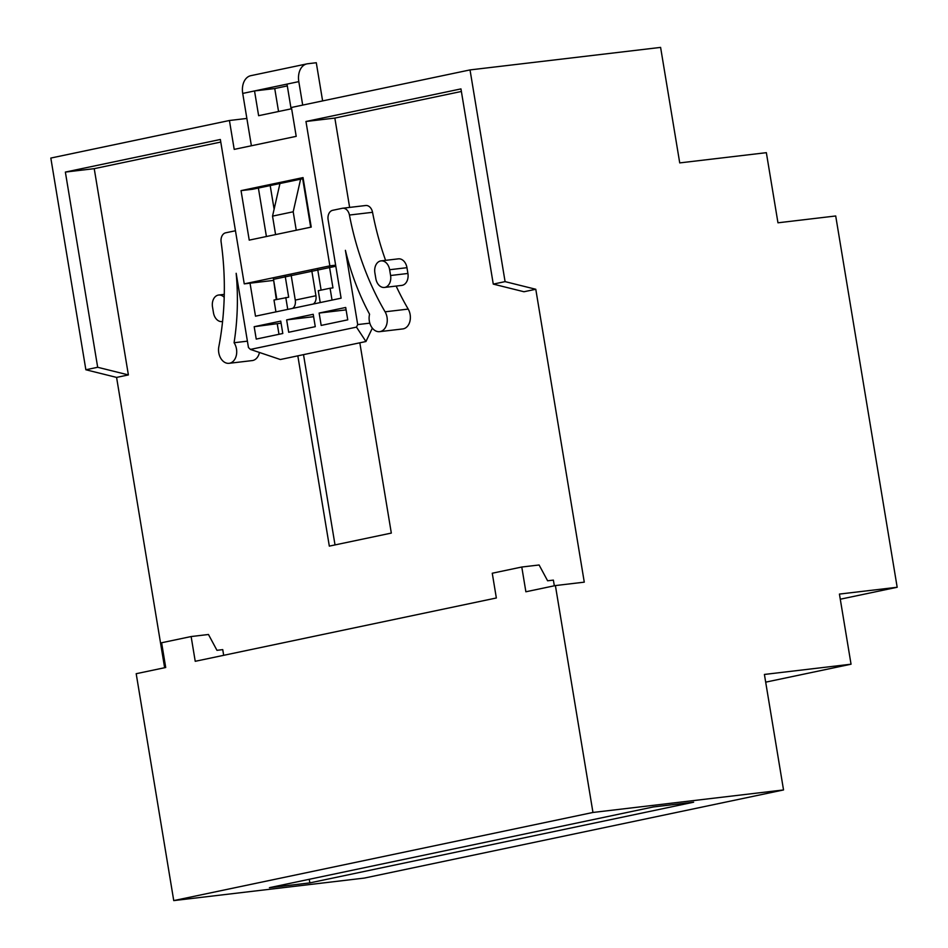 <?xml version="1.0" encoding="UTF-8"?>
<svg xmlns="http://www.w3.org/2000/svg" width="948" height="948" viewBox="0 0 948 948"><rect width="100%" height="100%" fill="white"/><g stroke="black" fill="none" stroke-linecap="round" stroke-linejoin="round"><path stroke-width="1.42" d="M251.386 145.767L242.724 93.425L287.007 84.111L291.095 108.866L258.626 115.692L254.526 90.937L274.742 88.555L287.303 85.913M274.742 88.555L278.546 111.497M322.616 100.903L316.288 62.734L307.626 63.765A16.744 11.601 78.1 0 0 306.915 63.883A16.744 11.601 78.1 0 0 298.81 81.623L302.696 105.098M369.815 323.149L357.692 324.583L345.404 250.331A209.283 150.542 -96.7 0 0 369.578 314.25A12.561 9.03 -96.7 0 0 379.662 331.658A12.561 9.03 -96.7 0 0 380.231 331.563A12.561 9.03 -96.7 0 0 385.089 311.809A238.588 171.635 83.3 0 1 349.433 215.042A8.366 6.02 -96.7 0 0 342.595 208.24A8.366 6.02 -96.7 0 0 342.216 208.311L332.665 210.314A8.366 6.02 -96.7 0 0 328.126 219.806L341.102 298.182L255.498 316.182L250.035 283.179M357.692 324.583L356.484 327.119L250.414 349.421L248.459 347.549L236.171 273.297A209.283 150.542 83.3 0 1 234.073 342.738L247.404 341.161M234.073 342.738A12.561 9.03 83.3 0 1 236.36 355.239A12.561 9.03 83.3 0 1 229.677 363.214A12.561 9.03 83.3 0 1 229.096 363.309A12.561 9.03 83.3 0 1 218.822 346.767A238.588 171.635 -96.7 0 0 221.121 242.013A8.366 6.02 -96.7 0 1 225.695 232.805L235.246 230.802A8.366 6.02 -96.7 0 1 235.459 230.755M276.295 299.544L273.664 280.347M379.662 331.658L402.758 328.932A12.561 9.03 -96.7 0 0 403.338 328.838A12.561 9.03 -96.7 0 0 408.197 309.084A238.588 171.635 83.3 0 1 396.146 286.071M385.587 260.356A238.588 171.635 83.3 0 1 372.54 212.305L349.433 215.042M229.096 363.309L252.204 360.584A12.561 9.03 -96.7 0 0 252.772 360.489A12.561 9.03 -96.7 0 0 259.468 352.478M300.623 179.16L293.193 211.783L272.538 216.132L279.956 183.509M296.25 230.246L293.193 211.783M311.785 270.737L315.933 295.74A8.366 5.807 -101.9 0 1 313.267 304.035M275.584 234.594L272.538 216.132M292.6 308.384A8.366 5.807 78.1 0 0 295.266 300.089L291.119 275.074M329.501 267.004L332.961 287.896L330.07 288.228L332.037 300.089M275.939 311.892L273.984 300.03L288.678 297.198L285.218 276.318M276.828 299.426L273.415 278.795M266.412 236.514L258.389 188.048M242.724 93.425A16.744 11.601 -101.9 0 1 250.829 75.674L306.915 63.883M286.651 319.879L313.219 314.298L315.269 326.669L288.702 332.262L286.651 319.879L313.622 316.691M321.182 325.425L347.75 319.843L345.7 307.472L319.132 313.053L321.182 325.425M282.8 333.495L256.233 339.088L254.183 326.704L280.75 321.123L282.8 333.495M250.414 349.421L280.335 359.517L365.94 341.517L356.484 327.119M319.132 313.053L346.091 309.866M320.223 302.578L318.267 290.716L330.07 288.228M321.111 290.112L317.699 269.493M310.695 227.212L302.673 178.734M254.183 326.704L281.094 323.173M278.985 334.3L277.278 323.979M270.192 185.559L274.114 209.212M285.786 297.542L287.754 309.404M372.351 328.126L365.94 341.517M365.312 205.574A8.366 6.02 83.3 0 1 365.703 205.515A8.366 6.02 83.3 0 1 372.54 212.305M220.777 142.058L94.231 168.661L128.383 374.922L116.58 377.411L85.865 369.767L50.825 158.055L229.428 120.503L234.203 149.381L296.203 136.346L291.427 107.468L470.03 69.915L505.083 281.627L535.786 289.27L584.276 582.155L555.398 585.568L525.879 591.777L521.779 567.023L492.261 573.232L496.349 597.987L195.229 661.301L191.129 636.546L161.61 642.756L165.71 667.499L136.192 673.708L173.745 900.6L364.328 878.085L783.534 789.945L764.408 674.443L851.043 664.204L765.688 682.157M851.043 664.204L839.43 594.076L897.175 587.262L835.709 215.978L777.964 222.804L766.351 152.675L679.728 162.902L660.602 47.4L470.03 69.915M246.859 118.441L229.428 120.503M555.398 585.568L592.962 812.46L783.534 789.945M592.962 812.46L173.745 900.6M653.208 806.973L693.64 802.198L309.854 882.896L269.422 887.672L653.208 806.973M241.041 190.631L249.229 240.128L311.228 227.093L303.04 177.596L241.041 190.631L252.583 189.268L303.206 178.627M335.817 266.246L273.498 279.328M359.825 342.809L391.323 533.084L329.323 546.119L297.826 355.844M335.023 544.922L303.514 354.647M897.175 587.262L840.284 599.219M381.025 260.89A10.464 7.525 83.3 0 1 389.64 269.73L390.588 275.512A10.464 7.525 83.3 0 1 384.924 287.374A10.464 7.525 83.3 0 1 384.438 287.445A10.464 7.525 83.3 0 1 375.835 278.605L374.875 272.834A10.464 7.525 83.3 0 1 381.025 260.89L398.35 258.851A10.464 7.525 83.3 0 1 406.965 267.692L407.913 273.462A10.464 7.525 83.3 0 1 402.248 285.324A10.464 7.525 83.3 0 1 401.762 285.407A10.464 7.525 83.3 0 1 401.277 285.443M116.58 377.411L164.632 667.724M223.681 655.317L222.744 649.629L216.962 650.316L208.465 634.496L191.129 636.546M554.331 585.793L553.383 580.117L547.612 580.792L539.104 564.984L521.779 567.023M535.786 289.27L523.971 291.747L493.268 284.104L460.953 88.899L305.967 121.486L334.845 118.073L349.634 207.411M461.38 91.47L334.845 118.073M305.967 121.486L329.868 265.867L335.639 265.179M329.868 265.867L244.252 283.867L273.131 280.454M244.252 283.867L220.351 139.486L65.365 172.074L94.231 168.661M65.365 172.074L97.68 367.279L128.383 374.922M85.865 369.767L97.68 367.279M493.268 284.104L505.083 281.627M222.579 321.502A10.464 7.525 83.3 0 1 222.543 321.514A10.464 7.525 83.3 0 1 222.069 321.585A10.464 7.525 83.3 0 1 213.466 312.745L212.506 306.974A10.464 7.525 83.3 0 1 218.656 295.029A10.464 7.525 83.3 0 1 224.202 297.34M309.249 879.294L309.854 882.896M385.089 311.809L408.197 309.084M298.81 81.623L287.007 84.111M295.266 300.089L315.933 295.74M389.64 269.73L406.965 267.692M390.588 275.512L407.913 273.462M342.595 208.24L365.703 205.515M384.438 287.445L401.762 285.407M218.656 295.029L224.273 294.366"/></g></svg>
